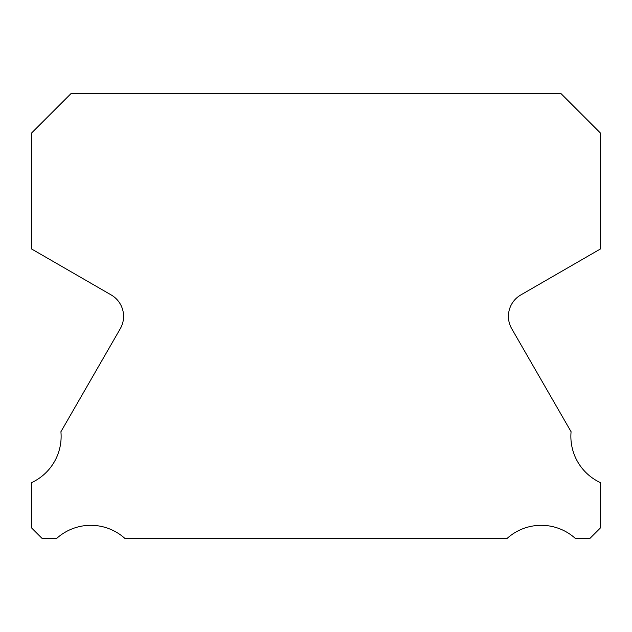 <?xml version="1.0" encoding="UTF-8"?>
<svg xmlns="http://www.w3.org/2000/svg" width="632" height="632" viewBox="0 0 632 632"><rect width="100%" height="100%" fill="white"/><g stroke="black" fill="none" stroke-linecap="round" stroke-linejoin="round"><path stroke-width="0.95" d="M600.4 482.611A50.947 50.947 0 0 1 571.083 431.735L511.73 328.719A24.727 24.727 0 0 1 520.792 294.954L600.4 248.984L600.4 132.996L560.829 93.425L71.171 93.425L31.6 132.996L31.6 248.984L111.208 294.954A24.727 24.727 0 0 1 120.27 328.719L60.917 431.735A50.947 50.947 0 0 1 31.6 482.611L31.6 527.941L42.233 538.575L56.501 538.575A50.947 50.947 0 0 1 125.057 538.575L506.943 538.575A50.947 50.947 0 0 1 575.499 538.575L589.767 538.575L600.4 527.941L600.4 482.611"/></g></svg>
